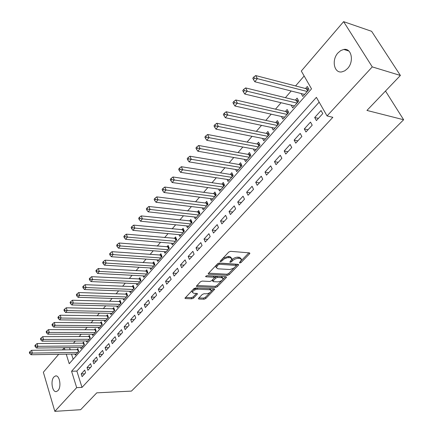 <?xml version="1.0" encoding="UTF-8"?>
<svg xmlns="http://www.w3.org/2000/svg" width="433" height="433" viewBox="0 0 433 433"><rect width="100%" height="100%" fill="white"/><g stroke="black" fill="none" stroke-linecap="round" stroke-linejoin="round"><path stroke-width="0.65" d="M239.779 263.037L241.051 262.522L249.608 253.787L249.89 253.256L249.397 252.872L230.594 251.335L228.721 252.098L220.024 261.38L220.397 261.662L221.691 261.131L224.229 258.858L227.466 257.64L230.302 257.695L231.964 258.939L229.815 262.084L230.177 262.355L231.466 261.835L233.208 260.119L235.341 258.907L237.641 258.317L239.99 258.425L241.598 259.638L239.617 262.42L239.427 262.777L239.779 263.037M53.914 376.97L55.446 375.974C59.565 374.605 61.73 386.88 57.984 390.582L56.496 391.535C52.355 392.866 50.228 380.71 53.914 376.97M337.973 52.923L340.76 50.564L343.802 49.443C351.564 47.825 354.308 61.573 347.537 68.538L344.809 70.801L341.864 71.883C334.06 73.475 331.342 59.943 337.973 52.923M198.606 298.256L198.374 298.694L198.904 299.041L204.046 299.214L205.789 298.505L214.746 289.157L214.232 288.806L195.608 287.977L193.811 288.708L184.934 298.218L185.481 298.581L191.846 298.797L193.611 298.077L197.535 293.807L196.999 293.45L193.843 293.325L192.387 292.356C193.08 290.559 194.882 289.515 197.794 289.206L210.048 289.742L211.439 290.673C210.741 292.448 208.96 293.493 206.086 293.807L204.067 293.731L202.303 294.445L198.606 298.256M66.244 354.172L69.22 363.709L311.527 88.862L301.303 71.044L343.607 21.65L371.622 31.311L400.395 75.466L366.94 110.437L403.632 119.746L131.448 391.096L96.786 392.834L80.646 409.705L54.829 411.35L43.354 372.234L58.715 354.297M400.395 75.466L372.261 66.893L327.061 115.941L316.399 97.349L71.569 371.243L76.679 387.632L54.829 411.35M319.153 102.156L76.868 371.081L82.016 387.394L332.847 117.311L327.061 115.941M82.016 387.394L76.679 387.632M227.379 275.372L229.171 274.646L238.41 265.218L238.68 264.709L238.182 264.336L219.428 263.026L217.577 263.784L208.392 273.418L208.143 273.9L208.679 274.284L227.379 275.372L226.876 274.235L228.667 273.504L234.242 267.805M226.275 277.596L217.306 286.749L215.542 287.469L196.907 286.614L196.365 286.24L200.392 281.807L202.2 281.071L209.853 281.461L211.65 280.73L214.454 277.613L213.924 277.239L205.951 276.795L205.572 276.53L207.023 275.675L226.026 276.752L226.535 277.115L226.275 277.596L225.902 276.747M74.925 354.037L75.272 355.136L78.671 351.271L77.821 348.619L76.83 349.756M80.592 347.547L80.955 348.673L84.413 344.744L83.542 342.081L82.535 343.234M86.356 340.944L86.735 342.102L90.253 338.103L89.371 335.429L88.343 336.598M92.229 334.227L92.619 335.413L96.202 331.342L95.298 328.658L94.253 329.849M98.199 327.391L98.61 328.604L102.253 324.463L101.327 321.762L100.267 322.98M104.277 320.431L104.705 321.676L108.412 317.459L107.471 314.748L106.388 315.982M110.464 313.34L110.908 314.618L114.685 310.326L113.722 307.603L112.623 308.864M116.764 306.126L117.229 307.435L121.078 303.062L120.093 300.329L118.967 301.612M123.178 298.775L123.665 300.118L127.583 295.663L126.577 292.919L125.435 294.229M129.711 291.285L130.219 292.67L134.208 288.129L133.18 285.374L132.016 286.706M136.363 283.653L136.898 285.076L140.963 280.454L139.913 277.688L138.728 279.041M143.139 275.881L143.702 277.342L147.842 272.628L146.771 269.851L145.564 271.231M150.045 267.951L150.635 269.456L154.857 264.655L153.758 261.868L152.53 263.275M157.087 259.87L157.704 261.424L162.007 256.525L160.887 253.727L159.631 255.161M164.264 251.633L164.908 253.229L169.298 248.239L168.15 245.43L166.867 246.891M171.576 243.232L172.253 244.878L176.734 239.785L175.56 236.965L174.25 238.459M179.035 234.659L179.749 236.358L184.317 231.168L183.116 228.332L181.779 229.858M186.639 225.912L187.392 227.666L192.052 222.373L190.823 219.526L189.465 221.079M194.401 216.987L195.191 218.8L199.943 213.393L198.687 210.541L197.302 212.127M202.314 207.878L203.147 209.756L208.002 204.235L206.714 201.372L205.296 202.99M210.389 198.579L211.272 200.517L216.224 194.888L214.909 192.014L213.464 193.665M218.633 189.08L219.563 191.088L224.624 185.34L223.271 182.455L221.799 184.144M227.049 179.381L228.034 181.465L233.198 175.587L231.817 172.697L230.307 174.418M235.639 169.471L236.683 171.63L241.96 165.628L240.542 162.727L239 164.486M244.412 159.339L245.516 161.585L250.913 155.452L249.457 152.54L247.882 154.343M253.37 148.984L254.544 151.323L260.06 145.055L258.571 142.132L256.958 143.972M262.522 138.398L263.773 140.828L269.407 134.425L267.881 131.497L266.235 133.375M271.87 127.567L273.207 130.106L278.966 123.551L277.401 120.618L275.724 122.539M281.428 116.488L282.852 119.14L288.746 112.439L287.139 109.495L285.423 111.46M291.192 105.149L292.719 107.92L298.748 101.068L297.103 98.118L295.344 100.126M316.409 120.58L322.796 113.603L321.042 110.529L314.683 117.511L316.409 120.58M305.969 131.995L312.204 125.175L310.493 122.111L304.285 128.937L305.969 131.995M295.766 143.144L301.861 136.482L300.193 133.429L294.126 140.092L295.766 143.144M285.791 154.04L291.75 147.534L290.126 144.487L284.194 150.998L285.791 154.04M276.043 164.692L281.867 158.332L280.286 155.295L274.484 161.661L276.043 164.692M266.517 175.111L272.205 168.886L270.663 165.861L264.996 172.09L266.517 175.111M257.191 185.297L262.761 179.208L261.256 176.193L255.708 182.288L257.191 185.297M248.077 195.261L253.522 189.308L252.055 186.304L246.626 192.263L248.077 195.261M239.151 205.015L244.483 199.185L243.048 196.192L237.739 202.022L239.151 205.015M230.416 214.557L235.633 208.852L234.237 205.87L229.041 211.58L230.416 214.557M221.869 223.899L226.979 218.319L225.615 215.342L220.527 220.933L221.869 223.899M213.496 233.046L218.497 227.579L217.166 224.619L212.186 230.091L213.496 233.046M205.302 242.009L210.2 236.651L208.895 233.701L204.019 239.065L205.302 242.009M197.269 250.783L202.065 245.538L200.798 242.599L196.014 247.855L197.269 250.783M189.4 259.383L194.103 254.241L192.858 251.319L188.176 256.466L189.4 259.383M181.687 267.81L186.298 262.777L185.08 259.86L180.491 264.904L181.687 267.81M174.126 276.07L178.645 271.134L177.46 268.233L172.962 273.174L174.126 276.07M166.716 284.172L171.149 279.328L169.99 276.438L165.574 281.288L166.716 284.172M159.452 292.113L163.793 287.366L162.662 284.486L158.332 289.239L159.452 292.113M152.324 299.901L156.584 295.246L155.474 292.378L151.231 297.043L152.324 299.901M145.331 307.538L149.509 302.976L148.427 300.123L144.265 304.697L145.331 307.538M138.473 315.04L142.571 310.558L141.515 307.717L137.429 312.204L138.473 315.04M131.74 322.396L135.762 317.995L134.728 315.17L130.717 319.57L131.74 322.396M125.132 329.616L129.083 325.297L128.071 322.482L124.13 326.807L125.132 329.616M118.647 336.701L122.523 332.463L121.532 329.659L117.668 333.903L118.647 336.701M112.282 343.661L116.087 339.499L115.113 336.712L111.319 340.874L112.282 343.661M106.025 350.492L109.766 346.411L108.813 343.629L105.089 347.721L106.025 350.492M99.888 357.203L103.557 353.193L102.626 350.427L98.968 354.448L99.888 357.203M93.853 363.796L97.463 359.855L96.548 357.101L92.954 361.052L93.853 363.796M87.926 370.275L91.471 366.405L90.578 363.66L87.044 367.541L87.926 370.275M84.711 370.107L81.236 373.917L82.102 376.64L85.582 372.835L84.711 370.107M304.145 75.997L295.555 85.945M291.187 91L285.417 97.69M281.066 102.724L275.507 109.165M271.177 114.177L265.824 120.385M261.516 125.375L256.352 131.351M252.066 136.319L247.091 142.078M242.826 147.02L238.036 152.568M233.788 157.488L229.176 162.835M224.949 167.728L220.5 172.875M216.294 177.746L212.013 182.71M207.829 187.554L203.699 192.339M199.537 197.156L195.564 201.762M191.424 206.563L187.592 210.995M183.473 215.769L179.782 220.045M175.679 224.792L172.128 228.905M168.047 233.631L164.627 237.598M160.567 242.296L157.276 246.112M153.239 250.788L150.067 254.463M146.051 259.113L142.993 262.652M138.998 267.28L136.059 270.685M132.087 275.291L129.256 278.565M125.305 283.144L122.582 286.3M118.647 290.852L116.028 293.888M112.115 298.418L109.598 301.336M105.706 305.844L103.281 308.648M99.411 313.135L97.084 315.83M93.236 320.29L90.995 322.883M87.163 327.316L85.014 329.805M81.204 334.222L79.142 336.614M75.353 341.004L73.372 343.299M69.599 347.667L70.173 349.837M71.51 354.091L73.145 359.26M301.179 93.539L302.813 96.445L308.983 89.431L307.295 86.47L305.492 88.527M403.632 119.746L385.494 91.038M343.607 21.65L372.261 66.893M62.449 349.934L64.263 347.818L64.912 349.902M69.518 347.759L64.263 347.818M76.868 371.081L71.569 371.243M314.683 117.511L318.423 118.382M304.285 128.937L308.025 129.748M294.126 140.092L297.861 140.855M284.194 150.998L287.923 151.712M274.484 161.661L278.213 162.321M264.996 172.09L268.714 172.702M255.708 182.288L259.427 182.856M246.626 192.263L250.339 192.788M237.739 202.022L241.441 202.509M229.041 211.58L232.732 212.024M220.527 220.933L224.207 221.339M212.186 230.091L215.861 230.464M204.019 239.065L207.683 239.4M196.014 247.855L199.673 248.152M188.176 256.466L191.824 256.731M180.491 264.904L184.128 265.142M172.962 273.174L176.588 273.385M165.574 281.288L169.189 281.466M158.332 289.239L161.937 289.39M151.231 297.043L154.825 297.168M144.265 304.697L147.848 304.794M137.429 312.204L140.996 312.274M130.717 319.57L134.279 319.619M124.13 326.807L127.681 326.828M117.668 333.903L121.202 333.908M111.319 340.874L114.842 340.858M105.089 347.721L108.596 347.683M98.968 354.448L102.464 354.389M92.954 361.052L96.44 360.976M87.044 367.541L90.519 367.444M81.236 373.917L84.7 373.803M241.241 258.853L239.465 257.272L239.99 258.425M231.547 260.06L233.068 258.685L235.287 257.575L237.116 257.164L239.465 257.272M231.606 258.144L229.782 256.531L230.302 257.695M222.665 258.447L228.202 256.406L229.782 256.531M241.246 260.644L248.888 252.834M208.641 273.153L226.876 274.235M236.288 265.71L237.668 264.298M236.109 266.008L236.299 265.651L235.947 265.391L219.493 264.265L218.2 264.79L216.235 267.578L217.934 268.817L229.966 269.515L233.549 268.271L236.109 266.008M236.223 265.489L235.428 264.249L235.947 265.391M218.773 263.107L235.428 264.249M216.229 265.196L215.726 266.414L216.062 267.183M225.517 276.725L222.784 279.523M222.01 280.313L216.819 285.618L217.306 286.749M196.885 285.482L215.055 286.337L216.819 285.618M214.357 277.385L213.431 276.092L206.665 275.707M217.675 281.867C220.592 281.558 222.405 280.487 223.125 278.641L221.756 277.677L217.453 277.434L215.656 278.17L212.852 281.282L213.377 281.645L217.675 281.867M222.865 278.046L221.258 276.535L221.756 277.677M214.405 277.802L215.158 277.023L216.96 276.292L221.258 276.535M212.408 279.945L212.457 280.357M211.201 290.115L209.572 288.605L210.048 289.742M192.88 289.688L197.318 288.059L209.572 288.605M192.263 290.332L191.916 291.209L192.149 291.772M185.476 297.455L191.381 297.66L193.145 296.946L196.522 293.433M198.926 297.926L203.575 298.088L205.318 297.379L210.157 292.432M211.223 291.344L213.723 288.784M308.518 88.613L306.407 88.765L255.714 75.569L257.359 78.649L254.81 81.761L304.605 94.41M307.176 91.487L257.359 78.649L254.452 78.232L253.792 76.998L252.775 78.249L253.429 79.483L254.452 78.232M254.81 81.761L253.429 79.483M253.792 76.998L255.714 75.569M298.261 100.196L296.253 100.348L245.635 87.921L247.238 90.995L244.742 94.037L294.467 105.928M296.978 103.076L244.364 90.584L243.725 89.355L242.729 90.573L243.368 91.807L244.364 90.584M244.742 94.037L243.368 91.807M243.725 89.355L245.635 87.921M288.243 111.514L286.332 111.671L235.796 99.98L237.354 103.049L234.924 106.015L284.562 117.191M287.019 114.399L234.513 102.643L233.89 101.414L232.922 102.605L233.544 103.833L234.513 102.643M234.924 106.015L233.544 103.833M233.89 101.414L235.796 99.98M278.451 122.582L276.633 122.739L226.188 111.757L227.704 114.815L225.328 117.716L274.879 128.2M277.277 125.473L224.9 114.415L224.294 113.192L223.347 114.355L223.948 115.579L224.9 114.415M225.328 117.716L223.948 115.579M224.294 113.192L226.188 111.757M268.877 133.407L267.145 133.559L216.803 123.264L218.281 126.312L215.959 129.142L265.407 138.971M267.756 136.298L215.51 125.916L214.92 124.699L213.994 125.83L214.579 127.053L215.51 125.916M215.959 129.142L214.579 127.053M214.92 124.699L216.803 123.264M259.519 143.994L257.868 144.146L207.634 134.501L209.074 137.542L206.806 140.308L256.147 149.499M258.441 146.89L206.33 137.153L205.756 135.935L204.852 137.044L205.426 138.262L206.33 137.153M206.806 140.308L205.426 138.262M205.756 135.935L207.634 134.501M250.361 154.354L248.791 154.505L198.671 145.488L200.078 148.519L197.859 151.22L247.081 159.804M249.332 157.249L197.367 148.129L196.804 146.917L195.922 148.005L196.479 149.217L197.367 148.129M197.859 151.22L196.479 149.217M196.804 146.917L198.671 145.488M241.403 164.491L239.904 164.637L189.914 156.221L191.278 159.247L189.113 161.888L238.215 169.888M240.412 167.387L188.599 158.862L188.052 157.655L187.191 158.716L187.733 159.923L188.599 158.862M189.113 161.888L187.733 159.923M188.052 157.655L189.914 156.221M232.64 174.418L231.211 174.559L181.346 166.721L182.677 169.736L180.561 172.323L229.533 179.76M231.687 177.308L180.031 169.357L179.495 168.15L178.65 169.189L179.181 170.396L180.031 169.357M180.561 172.323L179.181 170.396M179.495 168.15L181.346 166.721M224.056 184.133L222.697 184.274L172.967 176.989L174.266 179.993L172.193 182.52L221.03 189.421M223.141 187.024L171.647 179.619L171.127 178.418L170.304 179.435L170.819 180.637L171.647 179.619M172.193 182.52L170.819 180.637M171.127 178.418L172.967 176.989M215.656 193.648L214.362 193.789L164.773 187.04L166.039 190.027L164.01 192.506L212.711 198.882M214.773 196.533L163.447 189.659L162.943 188.463L162.131 189.454L162.635 190.65L163.447 189.659M164.01 192.506L162.635 190.65M162.943 188.463L164.773 187.04M207.434 202.969L206.195 203.104L156.757 196.869L157.991 199.846L156.004 202.271L204.56 208.154M206.579 205.854L155.425 199.483L154.933 198.292L154.143 199.261L154.63 200.452L155.425 199.483M156.004 202.271L154.63 200.452M154.933 198.292L156.757 196.869M199.375 212.1L148.903 206.487L150.11 209.458L148.167 211.829L196.571 217.231M198.552 214.979L150.11 209.458L147.572 209.096L147.09 207.91L146.316 208.858L146.798 210.048L147.572 209.096M148.167 211.829L146.798 210.048M147.09 207.91L148.903 206.487M191.478 221.046L141.223 215.91L142.397 218.865L140.492 221.187L188.745 226.129M190.688 223.921L142.397 218.865L139.886 218.508L139.415 217.323L138.657 218.254L139.128 219.439L139.886 218.508M140.492 221.187L139.128 219.439M139.415 217.323L141.223 215.91M183.744 229.82L133.7 225.128L134.847 228.077L132.98 230.351L181.075 234.848M182.975 232.689L134.847 228.077L132.363 227.726L131.903 226.546L131.161 227.455L131.616 228.635L132.363 227.726M132.98 230.351L131.616 228.635M131.903 226.546L133.7 225.128M176.161 238.415L126.328 234.161L127.448 237.1L125.624 239.325L173.557 243.4M175.419 241.278L127.448 237.1L124.991 236.748L124.542 235.574L123.816 236.467L124.26 237.641L124.991 236.748M125.624 239.325L124.26 237.641M124.542 235.574L126.328 234.161M168.729 246.848L119.107 243.01L120.201 245.939L118.415 248.12L166.18 251.779M168.009 249.7L120.201 245.939L117.771 245.592L117.332 244.418L116.618 245.294L117.056 246.464L117.771 245.592M118.415 248.12L117.056 246.464M117.332 244.418L119.107 243.01M161.444 255.113L112.033 251.681L113.105 254.593L111.351 256.731L158.954 260M160.746 257.96L113.105 254.593L110.696 254.252L110.269 253.083L109.571 253.944L109.993 255.107L110.696 254.252M111.351 256.731L109.993 255.107M110.269 253.083L112.033 251.681M154.294 263.221L105.105 260.179L106.15 263.08L104.429 265.175L151.859 268.065M153.623 266.062L106.15 263.08L103.763 262.739L103.346 261.581L102.659 262.42L103.076 263.578L103.763 262.739M104.429 265.175L103.076 263.578M103.346 261.581L105.105 260.179M147.285 271.177L98.307 268.509L99.33 271.399L97.647 273.45L144.903 275.973M146.63 274.008L99.33 271.399L96.965 271.058L96.559 269.905L95.888 270.728L96.294 271.886L96.965 271.058M97.647 273.45L96.294 271.886M96.559 269.905L98.307 268.509M140.406 278.982L91.644 276.676L92.646 279.55L90.995 281.564L138.078 283.734M139.772 281.807L92.646 279.55L90.302 279.22L89.907 278.067L89.252 278.874L89.647 280.027L90.302 279.22M90.995 281.564L89.647 280.027M89.907 278.067L91.644 276.676M133.656 286.646L85.117 284.681L86.086 287.544L84.467 289.52L131.378 291.349M133.039 289.46L86.086 287.544L83.775 287.214L83.385 286.067L82.741 286.863L83.125 288.01L83.775 287.214M84.467 289.52L83.125 288.01M83.385 286.067L85.117 284.681M127.031 294.164L78.709 292.535L79.661 295.387L78.07 297.325L124.801 298.824M126.436 296.968L79.661 295.387L77.366 295.062L76.987 293.92L76.354 294.694L76.733 295.836L77.366 295.062M78.07 297.325L76.733 295.836M76.987 293.92L78.709 292.535M120.531 301.547L72.425 300.237L73.35 303.078L71.797 304.978L118.344 306.163M119.952 304.345L73.35 303.078L71.082 302.754L70.709 301.617L70.086 302.38L70.46 303.517L71.082 302.754M71.797 304.978L70.46 303.517M70.709 301.617L72.425 300.237M114.144 308.799L66.254 307.798L67.164 310.623L65.637 312.491L112.006 313.373M113.581 311.581L67.164 310.623L64.918 310.304L64.555 309.173L63.943 309.92L64.306 311.051L64.918 310.304M65.637 312.491L64.306 311.051M64.555 309.173L66.254 307.798M107.877 315.917L60.203 315.213L61.096 318.033L59.592 319.863L105.782 320.447M107.33 318.693L61.096 318.033L58.866 317.714L58.509 316.588L57.914 317.319L58.266 318.444L58.866 317.714M59.592 319.863L58.266 318.444M58.509 316.588L60.203 315.213M101.723 322.91L54.266 322.498L55.137 325.297L53.66 327.094L99.666 327.402M101.187 325.676L55.137 325.297L52.929 324.983L52.577 323.862L51.992 324.582L52.339 325.703L52.929 324.983M53.66 327.094L52.339 325.703M52.577 323.862L54.266 322.498M95.677 329.778L48.431 329.643L49.286 332.436L47.841 334.195L93.663 334.233M95.152 332.533L49.286 332.436L47.1 332.122L46.759 331.007L46.179 331.71L46.52 332.831L47.1 332.122M47.841 334.195L46.52 332.831M46.759 331.007L48.431 329.643M89.734 336.528L42.71 336.658L43.544 339.44L42.12 341.172L87.758 340.939M89.225 339.272L43.544 339.44L41.373 339.131L41.043 338.016L40.475 338.709L40.805 339.824L41.373 339.131M42.12 341.172L40.805 339.824M41.043 338.016L42.71 336.658M83.894 343.158L37.086 343.553L37.904 346.319L36.507 348.018L81.961 347.531M83.401 345.897L37.904 346.319L35.755 346.01L35.43 344.906L34.873 345.583L35.197 346.692L35.755 346.01M36.507 348.018L35.197 346.692M35.43 344.906L37.086 343.553M78.162 349.68L31.566 350.319L32.361 353.074L30.992 354.741L76.262 354.015M77.675 352.402L32.361 353.074L30.234 352.771L29.915 351.666L29.368 352.338L29.688 353.436L30.234 352.771M30.992 354.741L29.688 353.436M29.915 351.666L31.566 350.319M240.564 261.451L241.051 262.522M221.193 259.995L221.691 261.131M230.968 260.731L231.466 261.835M237.917 257.153L238.442 258.306M232.039 259.546L232.559 260.704M228.202 256.406L228.727 257.57M222.281 258.847L222.784 259.989M249.175 252.856L249.608 253.787M208.333 273.477L208.679 274.284M238.004 264.325L238.41 265.218M228.667 273.504L229.171 274.646M218.979 263.102L219.493 264.265M217.707 263.659L218.2 264.79M216.565 264.844L217.057 265.981M215.055 286.337L215.542 287.469M196.577 285.812L196.907 286.614M213.431 276.092L213.924 277.239M205.707 276.232L205.951 276.795M216.96 276.292L217.453 277.434M215.158 277.023L215.656 278.17M212.63 279.713L213.101 280.806M197.318 288.059L197.794 289.206M196.966 293.45L197.302 294.251M193.145 296.946L193.611 298.077M191.381 297.66L191.846 298.797M185.162 297.78L185.481 298.581M214.151 288.806L214.497 289.617M205.318 297.379L205.789 298.505M203.575 298.088L204.046 299.214M198.585 298.277L198.904 299.041M306.905 88.792L307.944 90.611M306.407 88.765L307.647 90.946M296.751 100.369L297.763 102.188M296.253 100.348L297.466 102.524M286.83 111.687L287.815 113.5M286.332 111.671L287.512 113.841M277.125 122.75L278.083 124.558M276.633 122.739L277.78 124.904M267.637 133.57L268.574 135.372M267.145 133.559L268.271 135.718M258.355 144.151L259.27 145.948M257.868 144.146L258.961 146.3M249.278 154.505L250.166 156.297M248.791 154.505L249.857 156.649M240.391 164.637L241.262 166.424M239.904 164.637L240.948 166.781M231.693 174.559L232.543 176.334M231.211 174.559L232.229 176.691M223.179 184.269L224.007 186.038M222.697 184.274L223.688 186.401M214.838 193.778L215.645 195.543M214.362 193.789L215.331 195.905M206.671 203.088L207.461 204.852M206.195 203.104L207.142 205.215M198.666 212.213L199.44 213.972M198.195 212.23L199.12 214.335M190.823 221.155L191.581 222.908M190.352 221.176L191.256 223.271M183.137 229.923L183.879 231.666M182.672 229.945L183.554 232.034M175.603 238.513L176.323 240.25M175.138 238.54L176.004 240.618M168.215 246.934L168.924 248.666M167.75 246.962L168.599 249.035M160.973 255.199L161.661 256.921M160.508 255.226L161.336 257.289M153.867 263.302L154.538 265.018M153.406 263.334L154.213 265.386M146.895 271.253L147.556 272.958M146.435 271.285L147.225 273.331M140.054 279.052L140.698 280.752M139.599 279.085L140.373 281.125M133.342 286.706L133.97 288.4M132.888 286.743L133.645 288.773M126.75 294.218L127.367 295.907M126.301 294.261L127.037 296.28M120.282 301.595L120.888 303.279M119.833 301.639L120.558 303.652M113.928 308.843L114.523 310.515M113.484 308.881L114.193 310.889M107.693 315.955L108.272 317.622M107.243 315.998L107.941 317.995M101.56 322.942L102.128 324.604M101.122 322.986L101.798 324.977M95.541 329.805L96.099 331.456M95.103 329.854L95.769 331.835M89.626 336.549L90.172 338.195M89.193 336.598L89.842 338.574M83.818 343.18L84.348 344.814M83.38 343.228L84.018 345.193M78.102 349.691L78.627 351.325M77.669 349.745L78.297 351.699M55.446 375.974L56.225 375.947M343.802 49.443L348.868 51.034M215.726 266.414L216.235 267.578M212.359 280.135L212.852 281.282M191.916 291.209L192.387 292.356"/></g></svg>
